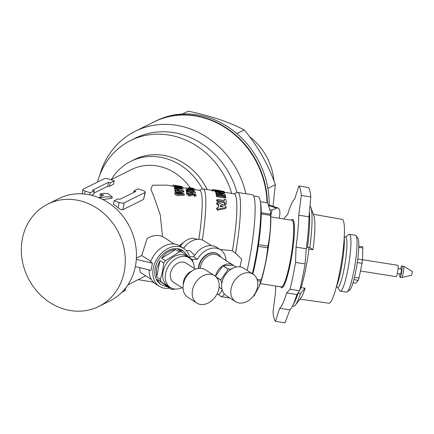 <?xml version="1.0" encoding="UTF-8"?>
<svg xmlns="http://www.w3.org/2000/svg" width="434" height="434" viewBox="0 0 434 434"><rect width="100%" height="100%" fill="white"/><g stroke="black" fill="none" stroke-linecap="round" stroke-linejoin="round"><path stroke-width="0.65" d="M189.745 257.785A22.535 16.78 122.8 0 0 183.691 248.405A22.535 16.78 122.8 0 0 157.385 258.273A22.535 16.78 122.8 0 0 159.289 286.304A22.535 16.78 122.8 0 0 169.542 288.095M183.691 248.405L179.926 245.98A22.535 16.78 122.8 0 0 150.576 262.033L152.448 263.237L150.978 270.387L135.327 266.601M149.079 269.926A22.535 16.78 122.8 0 0 155.518 283.879L159.289 286.304M225.962 260.471A19.183 14.279 122.8 0 0 220.483 249.762A19.183 14.279 122.8 0 0 197.416 259.277L193.678 256.868A19.183 14.279 122.8 0 1 216.75 247.353L220.483 249.762M192.034 259.478L197.416 259.277M189.528 256.841L193.786 256.684M98.773 306.458L109.954 300.898A57.174 50.604 -116.5 0 0 135.299 266.731A57.174 50.604 -116.5 0 0 115.335 208.125A57.174 50.604 -116.5 0 0 59.019 198.517L47.838 204.083A57.174 50.604 63.5 0 1 104.149 213.691A57.174 50.604 63.5 0 1 124.119 272.292A57.174 50.604 63.5 0 1 98.773 306.458A57.174 50.604 63.5 0 1 27.998 277.814A57.174 50.604 63.5 0 1 47.838 204.083M127.873 284.894L145.678 275.829M151.341 279.474L141.05 272.845A21.098 15.705 122.8 0 1 140.193 272.237L139.553 267.626M174.186 243.995L163.895 237.365A21.098 15.705 122.8 0 0 147.088 238.646L141.717 255.528L136.385 258.181M162.533 236.617L160.227 214.754L153.82 196.396L150.907 189.403L152.432 185.22L166.694 185.139L172.862 186.11M190.146 187.705A50.832 44.99 -116.5 0 0 131.545 169.52L110.963 179.763M102.37 195.81L99.928 195.262L100.189 193.998L103.373 193.401L108.006 193.531L112.254 197.09L105.918 196.797L100.059 197.855L99.343 197.372L103.683 195.099L100.189 193.998M112.254 197.09L111.994 198.349L102.749 199.499M114.213 180.848L110.22 182.839L108.516 182.264L92.534 190.217L94.238 190.786L90.239 192.777L85.129 191.063A3.835 1.183 -168.4 0 1 82.97 189.495A3.835 1.183 -168.4 0 1 83.317 189.126L104.095 178.786A3.835 1.183 -168.4 0 1 109.102 179.133L114.213 180.848L113.502 184.32L109.504 186.305A50.832 44.99 -116.5 0 0 107.692 186.262L93.739 193.206M94.238 190.786L93.527 194.258L91.476 195.278M145.352 192.121L143.583 199.418L122.806 209.752C121.585 209.985 120.023 209.329 118.135 207.772A50.832 44.99 -116.5 0 0 113.393 204.24L114.109 200.768L118.102 198.783L119.806 199.352L135.788 191.405L134.084 190.83L138.077 188.844L143.193 190.559A3.835 1.183 -168.4 0 1 145.352 192.121A3.835 1.183 -168.4 0 1 145.005 192.495L124.227 202.83A3.835 1.183 -168.4 0 1 119.22 202.483L114.109 200.768M222.143 289.804A50.832 7.15 99 0 1 218.313 294.252L216.978 294.04M223.722 193.352L224.492 193.222L224.676 192.322L223.906 192.457C225.127 192.36 224.779 192.11 222.881 191.709L216.013 190.624C214.911 190.553 214.982 190.672 216.219 190.982L221.893 191.877L215.741 191.866L222.718 194.329L217.016 193.493L216.175 193.645L217.152 194.21L224.015 195.289L225.506 194.996L224.47 194.231L218.052 192.311L223.906 192.457L223.722 193.352L221.264 193.249M224.812 196.201L225.322 195.891L225.506 194.996M216.175 193.645L215.991 194.546L216.647 195.029M215.741 191.866L215.557 192.761L216.929 193.483M215.828 191.53C214.727 191.454 214.797 191.573 216.034 191.888M216.425 195.219L216.24 196.125L217.201 196.759L224.763 197.953L225.615 197.725L225.799 196.819L224.839 196.206L217.277 195.012L216.425 195.219L217.385 195.853L224.948 197.047L225.799 196.819M215.362 191.014C214.266 190.895 214.347 190.965 215.6 191.237M224.676 192.338L234.148 193.835A50.832 7.15 99 0 1 232.369 250.733L220.005 249.447M199.298 190.282L202.521 189.018A50.832 7.15 99 0 1 203.128 188.942A50.832 7.15 99 0 1 202.315 240.018M224.074 200.47A50.832 7.15 -81 0 0 224.063 200.28L224.096 200.134M226.011 204.213L226.206 203.253C225.615 203.98 225.007 203.888 224.389 202.971A51.787 7.286 -81 0 0 224.362 201.664L224.166 202.607A50.832 7.15 -81 0 1 224.194 203.926C224.812 204.853 225.414 204.946 226.011 204.213L226.168 203.438M224.362 201.664L217.705 200.611L217.51 201.555L224.166 202.607M217.51 201.555L216.593 200.736L216.783 199.803L217.662 199.461L224.318 200.508A51.787 7.286 -81 0 0 224.253 199.358L224.069 200.204M217.195 204.528L216.647 203.714L216.848 202.743L218.096 202.434L225.615 206.02L226.19 206.953L225.593 207.49L217.987 209.128L216.767 208.038L218.611 207.23A51.787 7.286 -81 0 0 218.655 204.154L218.454 205.141L217.195 204.528L217.396 203.551L216.848 202.743M226.19 206.953L225.984 207.962L225.382 208.504L217.77 210.181L216.555 209.079L216.767 208.038M218.427 207.268A50.832 7.15 -81 0 0 218.454 205.141M211.976 190.873L214.602 190.781M141.717 255.528L150.81 261.382M175.043 192.327L174.804 193.58C174.929 194.513 175.813 195.175 177.463 195.56L184.168 195.36L184.396 194.253L180.029 192.002L175.043 192.327L175.461 193.38L177.69 194.443L184.396 194.253M183.115 193.889L176.334 192.625M175.737 191.535L174.728 191.014L174.951 189.935L175.634 190.401L175.412 191.481M176.058 191.584L176.28 190.504L178.835 190.683L177.501 190.125A50.062 7.042 99 0 0 177.392 189.436L183.05 191.128L183.875 191.025L183.653 192.105L182.828 192.208L178.77 190.987M178.613 191.768L178.835 190.683M174.967 189.115L174.3 188.757L178.114 188.508M173.079 185.041L177.349 186.398L182.405 186.766L173.079 185.041L172.851 186.153L173.161 186.376L177.126 187.483M179.486 187.851L182.182 187.862L182.405 186.766M192.615 194.351L192.208 193.461L194.736 194.692L194.437 195.229L196.032 194.974L191.736 192.794L186.674 192.978L189.343 194.974L192.615 194.351L192.387 195.441L189.115 196.081L186.457 194.036M196.032 194.974L195.81 196.07L194.215 196.325L194.432 195.229M194.573 195.484L194.519 195.756M194.416 195.316L192.555 194.633M186.929 192.593L186.365 192.164M186.701 190.965L186.034 190.607L189.848 190.358M184.282 241.846L179.372 245.644M197.334 239.356L193.201 238.201A15.825 11.783 122.8 0 0 180.327 246.241M194.763 189.566L199.58 190.325A48.912 6.884 99 0 1 198.821 239.324M211.407 245.628L204.132 240.941A17.745 13.21 122.8 0 0 187.526 243.897L187 244.364A15.825 11.783 122.8 0 0 183.555 248.319M187.526 243.897A17.745 13.21 122.8 0 0 183.642 248.373M194.611 255.366L189.691 250.602L186.376 250.727M233.855 193.786L237.067 192.533A52.747 7.421 99 0 1 237.696 192.452A52.747 7.421 99 0 1 235.532 253.293L232.369 250.733M267.008 202.781A83.437 73.856 -116.5 0 0 154.005 121.927L135.224 131.269A83.437 73.856 -116.5 0 0 99.679 175.244M245.932 193.748A83.437 73.856 -116.5 0 0 135.224 131.269M153.045 282.507A83.437 73.856 -116.5 0 0 154.287 282.973M236.986 192.56A77.203 68.339 -116.5 0 0 135.408 138.142L130.569 140.551A77.203 68.339 -116.5 0 0 97.438 182.096M231.723 193.45A77.203 68.339 -116.5 0 0 130.569 140.551M207.186 189.582A58.503 51.782 -116.5 0 0 134.404 159.528L130.808 161.318A58.503 51.782 -116.5 0 0 111.272 179.605M202.423 189.061A58.503 51.782 -116.5 0 0 130.808 161.318M247.168 270.366A52.747 7.421 -81 0 0 252.311 194.757L237.696 192.452M239.969 266.883L241.716 259.174L235.532 253.293M224.264 293.916A52.747 7.421 99 0 1 221.264 296.661A52.747 7.421 99 0 1 220.689 296.389L218.02 294.209M152.448 263.237L136.314 259.331M134.084 190.83L133.759 192.414M125.681 287.954L125.171 290.433A3.835 1.183 -168.4 0 1 124.824 290.802L121.9 292.261M90.239 192.777L89.805 194.888M108.516 182.264L107.692 186.262M110.22 182.839L109.504 186.305M215.552 190.097C214.456 189.978 214.532 190.054 215.785 190.32L223.347 191.513C224.449 191.616 224.373 191.54 223.114 191.291L215.552 190.097C214.456 189.978 214.532 190.054 215.785 190.32L215.731 190.591M223.293 191.779L223.347 191.513C224.449 191.616 224.373 191.54 223.114 191.291M216.013 190.624C214.911 190.553 214.982 190.672 216.219 190.982L216.078 191.698M224.063 200.28L224.253 199.358L226.071 199.645A51.787 7.286 99 0 1 226.206 203.253M217.705 200.611L216.783 199.803M218.655 204.154L217.396 203.551M220.445 206.855L223.087 206.345L220.472 205.043A51.787 7.286 99 0 1 220.445 206.855M221.503 206.649L220.477 206.134M212.08 190.352L212.177 189.875C212.432 189.533 214.239 189.658 217.591 190.249L223.559 191.367M192.522 188.546L192.604 188.166L190.038 187.759A50.062 7.042 99 0 1 190.374 188.063C192.55 188.606 193.293 188.638 192.604 188.166L192.946 188.508M194.258 188.736L189.034 187.808A50.062 7.042 -81 0 0 188.747 187.559L194.258 188.736L194.144 189.295M189.408 189.783L193.982 189.631C196.276 189.544 191.861 188.926 190.526 188.725C189.208 188.595 185.047 187.651 186.121 188.296L192.061 189.251C190.71 189.43 185.562 188.969 186.924 189.897L194.199 191.041C197.166 190.993 191.031 190.103 189.528 189.891M186.034 190.607L186.257 189.539L186.924 189.897M193.477 191.985C191.725 191.871 185.54 190.309 187.266 191.535L195.571 192.615L192.81 191.486L193.477 191.985M186.36 192.17L186.582 191.096L187.266 191.535L187.065 192.512M189.289 194.269C187.325 193.396 187.499 193 189.81 193.081C192.023 193.96 191.85 194.356 189.289 194.269M180.81 186.598L180.864 186.316L174.468 185.307L177.197 186.164C180.311 186.663 181.531 186.712 180.864 186.316L181.097 186.528M180.349 187.401C178.971 187.58 173.822 187.119 175.19 188.047L182.464 189.191C185.432 189.143 179.296 188.253 177.788 188.036M174.3 188.757L174.517 187.689L175.19 188.047M177.354 191.855L177.582 190.71M177.555 190.824L177.403 191.584M183.05 191.128L182.828 192.208M183.875 191.025L176.02 188.828L176.199 189.924L174.951 189.935M176.28 190.504L175.634 190.401M177.652 193.678L176.611 193.222L176.329 192.653C178.727 192.04 180.983 192.463 183.11 193.922C181.781 194.383 179.964 194.302 177.652 193.678M103.542 195.224L103.601 194.92M217.971 254.02A14.241 10.6 122.8 0 0 217.814 253.912A14.241 10.6 122.8 0 0 198.636 266.324A14.241 10.6 122.8 0 0 198.349 268.402M188.215 256.657L183.495 251.129L182.394 250.423A20.138 14.995 122.8 0 0 155.274 267.973A20.138 14.995 122.8 0 0 160.585 284.286L161.687 284.997L167.871 287.02L171.652 289.451A20.138 14.995 -57.2 0 0 174.001 289.364L174.745 288.995M165.414 260.66L161.638 258.23C165.245 252.979 169.884 250.098 175.558 249.583L179.334 252.013L165.414 260.66A20.138 14.995 -57.2 0 0 163.754 263.064L159.978 260.633L156.37 268.679L156.62 276.995L160.396 279.425A20.138 14.995 -57.2 0 0 161.09 281.737L157.309 279.306C158.095 281.709 159.555 283.603 161.687 284.997M179.334 252.013A20.138 14.995 -57.2 0 1 181.689 251.926L177.907 249.496L183.495 251.129M181.689 251.926L192.251 259.641A20.138 14.995 -57.2 0 1 192.946 261.952L192.929 262.087M181.911 287.682A17.55 13.063 -57.2 0 1 170.28 287.449L167.698 285.789A17.55 13.063 -57.2 0 1 163.065 271.57A17.55 13.063 -57.2 0 1 186.701 256.272L189.284 257.937A17.55 13.063 -57.2 0 1 194.307 268.434M163.754 263.064L162.484 271.51L160.396 279.425M161.09 281.737L171.652 289.451M170.28 287.449A17.55 13.063 -57.2 0 1 165.652 273.23A17.55 13.063 -57.2 0 1 189.284 257.937M195.457 269.172L185.98 263.069A11.447 8.523 122.8 0 0 170.567 273.046A11.447 8.523 122.8 0 0 173.584 282.317L183.061 288.42M175.558 249.583L161.638 258.23M159.978 260.633L156.62 276.995M157.309 279.306L167.871 287.02M196.852 303.078L187.7 297.181A16.302 12.136 -57.2 0 1 183.609 283.071A16.302 12.136 -57.2 0 1 205.353 269.769L214.504 275.661A16.302 12.136 -57.2 0 1 215.882 295.939A16.302 12.136 -57.2 0 1 196.852 303.078A16.302 12.136 -57.2 0 1 192.761 288.963A16.302 12.136 -57.2 0 1 214.504 275.661M191.969 271.022A11.447 8.523 122.8 0 0 183.305 284.482M200.248 268.277A13.139 9.781 -57.2 0 1 207.121 256.63A13.139 9.781 -57.2 0 1 218.156 255.447L233.096 265.065A13.139 9.781 122.8 0 0 222.924 265.679L228.311 269.145A13.139 9.781 -57.2 0 0 228.203 269.21L222.816 265.744A13.139 9.781 122.8 0 0 215.438 276.349M221.98 289.152L219.061 287.27A13.139 9.781 122.8 0 0 219.192 287.357M221.975 289.142L219.061 287.265M228.203 269.21L220.803 279.919A13.139 9.781 -57.2 0 0 220.776 280.044L216.273 277.147M220.803 279.919L215.888 276.756M236.194 267.073L233.411 265.277A13.139 9.781 122.8 0 0 233.096 265.065M231.387 269.026L228.311 269.145M220.776 280.044L221.823 283.554M198.691 268.358A14.241 10.6 -57.2 0 1 206.036 255.501A14.241 10.6 -57.2 0 1 218.134 254.118A14.241 10.6 -57.2 0 1 220.977 257.264M222.816 265.744L215.47 276.377M233.411 265.277L222.924 265.679M233.557 282.192A16.302 12.136 -57.2 0 1 253.114 274.19A16.302 12.136 -57.2 0 1 254.492 294.469A16.302 12.136 -57.2 0 1 235.461 301.608A16.302 12.136 -57.2 0 1 233.557 282.192M235.461 301.608L226.309 295.717A16.302 12.136 -57.2 0 1 224.405 276.301A16.302 12.136 -57.2 0 1 243.962 268.299L253.114 274.19M279.214 218.221A12.949 4.514 108.5 0 0 278.064 208.027A12.949 4.514 108.5 0 0 276.615 208.152L271.944 210.143L270.192 209.551M271.944 210.143L270.773 215.855M151.482 123.18A83.512 73.921 63.5 0 1 156.506 120.647A83.512 73.921 63.5 0 1 267.398 202.846M236.828 133.547L244.282 129.923C258.018 146.442 268.364 164.681 275.319 184.645L273.062 206.351M267.887 188.405L275.319 184.645M182.351 114.023L188.345 111.185C210.409 115.764 229.054 122.014 244.282 129.923M156.506 120.647L158.377 119.8A83.437 73.856 63.5 0 1 269.145 206.047M249.653 136.721A57.174 50.604 63.5 0 1 273.962 180.913M253.402 296.015L253.776 296.075A47.187 6.64 -81 0 0 254.042 295.983L259.429 285.908A42.678 6.005 -81 0 0 270.702 214.429L270.556 212.199L267.697 202.89L260.351 201.734M258.973 287.058L260.742 281.27A47.187 6.64 -81 0 0 261.111 279.968C264.431 269.492 266.628 258.783 267.707 247.847A47.187 6.64 -81 0 0 267.962 246.1C269.97 236.036 270.843 225.799 270.588 215.378A47.187 6.64 -81 0 0 270.577 214.212L270.556 212.199M254.042 295.983L253.494 295.896M260.742 281.27L257.443 280.749M261.111 279.968L257.042 279.328M267.707 247.847L258.246 246.355M267.962 246.1L258.501 244.608M270.588 215.378L261.241 213.908M270.577 214.212L261.246 212.741M252.371 273.713A51.787 7.286 -81 0 0 260.254 201.143A51.787 7.286 -81 0 0 258.078 196.635L253.554 195.924M252.876 274.038A48.912 6.884 -81 0 0 260.704 203.893L260.254 201.143M260.291 283.592L281.422 286.923A33.76 4.752 -81 0 0 291.371 254.313A33.76 4.752 -81 0 0 291.936 220.228L270.805 216.897M344.227 237.138A29.154 4.101 99 0 1 340.701 271.283A29.154 4.101 99 0 1 336.377 286.928M344.238 236.921L345.6 237.138A25.416 3.575 99 0 1 345.176 262.798A25.416 3.575 99 0 1 337.685 287.346L336.323 287.134M345.35 237.1L348.795 234.539A28.774 4.047 99 0 1 349.408 234.338A28.774 4.047 99 0 1 348.925 263.389A28.774 4.047 99 0 1 340.446 291.181A28.774 4.047 99 0 1 339.92 290.802L337.43 287.308M340.446 291.181L346.538 292.142A28.774 4.047 -81 0 0 347.151 291.941A28.774 4.047 -81 0 0 353.428 273.17A28.774 4.047 -81 0 0 356.026 235.678A28.774 4.047 -81 0 0 355.5 235.299L349.408 234.338M347.151 291.941L349.712 290.042A26.469 3.727 -81 0 0 355.484 272.769A26.469 3.727 -81 0 0 357.876 238.277L356.026 235.678M289.896 309.838A55.628 7.828 -81 0 0 292.429 306.323A55.628 7.828 -81 0 0 296.861 294.545L299.596 290.737A69.049 9.716 -81 0 0 305.097 263.926L295.559 262.424A69.049 9.716 -81 0 1 290.053 289.234L286.635 292.928A55.628 7.828 99 0 1 279.67 308.227L275.444 321.312L284.981 322.815L289.896 309.838L279.67 308.227M299.596 290.737L290.053 289.234M305.097 263.926L306.258 248.763L296.031 247.147L295.559 262.424M310.82 196.944L301.283 195.441A69.049 9.716 -81 0 0 298.88 185.991L308.417 187.493A69.049 9.716 -81 0 1 310.82 196.944L308.986 216.821L298.76 215.21A55.628 7.828 99 0 1 296.031 247.147M301.283 195.441L298.76 215.21M284.048 218.986A69.049 9.716 -81 0 1 284.27 218.069L287.688 214.374A55.628 7.828 99 0 1 294.653 199.076L298.88 185.991M275.758 286.028A55.628 7.828 99 0 0 275.563 292.093L273.04 311.862A69.049 9.716 -81 0 0 275.444 321.312M296.861 294.545L286.635 292.928M280.841 286.831A34.611 4.872 -81 0 0 291.974 254.411A34.611 4.872 -81 0 0 291.36 220.136M309.849 247.586L313.006 249.74A42.966 6.043 -81 0 0 313.863 215.703L310.842 207.414A50.924 7.166 -81 0 1 309.849 247.586L307.5 247.212A50.924 7.166 -81 0 0 309.437 212.15M292.429 306.323L294.523 302.276A50.924 7.166 -81 0 0 298.077 293.113L298.597 292.158M310.842 207.414A50.924 7.166 -81 0 0 310.012 205.96M292.57 306.057L293.482 306.203A50.924 7.166 -81 0 0 295.467 304.928A50.924 7.166 -81 0 0 300.431 293.487L298.077 293.113M308.986 216.821A55.628 7.828 99 0 1 306.258 248.763M313.006 249.74L308.981 249.089L307.5 247.212M295.467 304.928L300.892 297.974A42.966 6.043 -81 0 0 305.107 288.219L300.431 293.487M299.769 290.015L301.066 287.639L305.107 288.219M308.981 249.089A43.037 6.054 99 0 1 301.066 287.639M299.97 299.156L328.961 303.203A42.434 5.973 -81 0 0 341.455 262.212A42.434 5.973 -81 0 0 342.182 219.365L313.353 214.298M353.016 282.784L355.62 283.196L358.278 280.321L353.9 279.632M354.475 277.315L359.016 278.031A18.988 2.675 99 0 1 358.278 280.321M357.274 262.537L362.043 263.292A18.988 2.675 99 0 0 362.482 259.83L362.851 247.96L358.755 247.315M357.746 259.082L362.482 259.83M358.788 246.197L362.553 246.789A18.988 2.675 99 0 1 362.851 247.96M359.016 278.031L362.043 263.292M360.459 271.017L396.085 276.637A5.74 0.808 -81 0 0 397.777 271.093A5.74 0.808 -81 0 0 397.875 265.299L362.488 259.722M397.311 273.545L400.533 274.049A2.495 0.353 -81 0 0 401.266 271.641A2.495 0.353 -81 0 0 401.309 269.123L398.086 268.619M399.812 273.941A5.74 0.808 -81 0 0 400.023 277.255A5.74 0.808 -81 0 0 401.716 271.717A5.74 0.808 -81 0 0 401.813 265.923A5.74 0.808 -81 0 0 400.587 269.015M400.023 277.255L401.716 277.521A5.74 0.808 -81 0 0 401.759 277.521A5.74 0.808 -81 0 0 403.403 271.982A5.74 0.808 -81 0 0 403.544 266.205A5.74 0.808 -81 0 0 403.501 266.188L401.813 265.923M401.759 277.521L411.703 275.227L412.3 271.445L403.544 266.205M177.674 187.933L182.242 187.781C184.542 187.694 180.126 187.076 178.786 186.875C177.468 186.745 173.312 185.801 174.387 186.446L180.327 187.401M119.22 202.483L118.135 207.772M124.227 202.83L122.806 209.752M145.005 192.495L143.583 199.418M125.312 288.426L124.824 290.802M85.129 191.063L84.516 194.041M217.385 195.853L217.201 196.759M224.948 197.047L224.763 197.953M224.015 195.289L223.857 196.049M217.152 194.21L216.989 194.985M216.702 192.463L216.523 193.358M224.389 202.971L224.194 203.926M225.593 207.49L225.382 208.504M217.987 209.128L217.77 210.181M189.343 194.974L189.115 196.081M99.994 198.192L100.059 197.855M276.615 208.152L269.156 205.651M203.128 188.942L214.608 190.754M183.029 187.716L185.79 188.15M221.264 296.661L229.89 298.022M138.321 279.697L153.3 282.062M82.97 189.495L82.075 193.846M214.754 190.043L214.564 190.96M224.15 191.551L224.063 191.969M215.204 190.629L215.02 191.535M217.591 190.249L219.984 190.629M195.571 192.615L195.349 193.689M192.81 191.486L192.734 191.871M186.674 192.978L186.452 194.063M176.02 188.828L175.803 189.902M99.343 197.372L99.24 197.871M218.134 254.118L217.814 253.912M278.064 208.027L269.167 205.049"/></g></svg>
